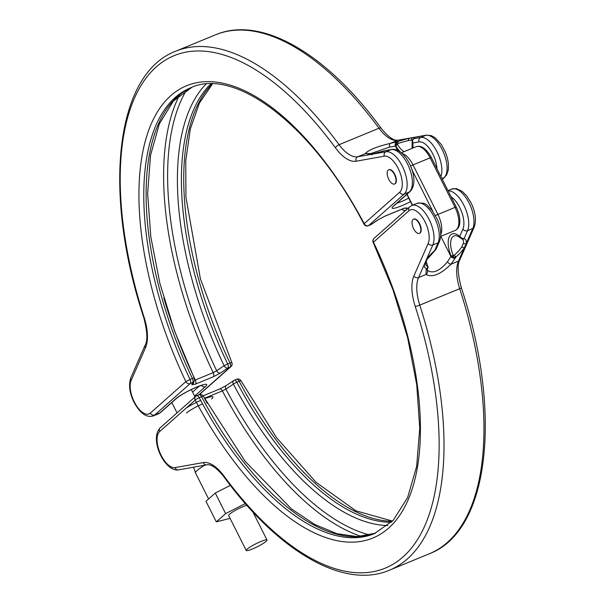 <?xml version="1.0" encoding="UTF-8"?>
<svg xmlns="http://www.w3.org/2000/svg" width="605" height="605" viewBox="0 0 605 605"><rect width="100%" height="100%" fill="white"/><g stroke="black" fill="none" stroke-linecap="round" stroke-linejoin="round"><path stroke-width="0.91" d="M419.522 233.288A7.676 3.577 -112.4 0 0 419.704 233.227A7.676 3.577 -112.4 0 0 419.583 223.653A7.676 3.577 -112.4 0 0 413.865 219.033A7.676 3.577 -112.4 0 0 413.684 219.123M413.623 228.758A7.676 3.577 -112.4 0 0 419.348 233.371A7.676 3.577 -112.4 0 0 419.227 223.797A7.676 3.577 -112.4 0 0 413.502 219.184A7.676 3.577 -112.4 0 0 413.623 228.758M461.849 238.279A2.322 0.991 121.3 0 1 461.025 238.415A2.322 0.991 121.3 0 1 460.912 238.309L459.709 236.366L461.849 238.279L464.088 238.559A24.669 8.946 -34.2 0 1 466.168 243.596L464.481 247.445A24.669 8.946 -34.2 0 1 456.094 256.792L451.02 264.188C440.705 274.322 432.371 277.755 426.011 274.481A3.486 3.252 -37.2 0 0 427.281 270.201C432.62 274.042 439.343 271.274 447.443 261.897L450.914 256.407L440.826 236.343M427.901 267.803A2.322 2.027 -164.7 0 0 427.962 267.622L426.616 268.93A24.669 8.946 -34.2 0 1 424.544 263.886A2.322 2.012 13.5 0 0 425.587 262.638L425.527 264.249A22.43 8.13 145.8 0 0 427.425 266.23L427.342 265.739M463.377 243.202A22.43 8.13 145.8 0 0 462.409 239.164L461.955 238.899A2.322 2.11 113.2 0 0 464.088 238.559L467.567 230.641L472.792 228.486A23.247 10.845 -112.4 0 0 469.094 203.053A23.247 10.845 -112.4 0 0 451.753 189.07L456.336 188.601L462.122 191.293L466.44 195.566L470.932 202.614C475.492 212.022 476.566 220.22 474.161 227.2A3.486 2.813 23.7 0 1 472.792 228.486L466.168 243.596A2.322 2.012 -166.5 0 1 463.377 243.202L461.842 246.696A22.43 8.13 145.8 0 1 454.219 255.189L451.118 255.953A19.753 9.211 67.6 0 1 449.205 237.031A19.753 9.211 67.6 0 1 459.709 236.366L462.886 229.129A19.761 9.219 -112.4 0 0 459.739 207.507A19.761 9.219 -112.4 0 0 451.103 196.814M387.752 525.518A243.407 113.521 67.6 0 1 233.371 384.13L225.93 389.136A3.486 2.307 -123.9 0 1 226.255 385.566L219.834 388.924L203.091 395.821M460.912 238.309L461.955 238.899M454.219 255.189A2.322 0.628 -130.5 0 0 456.094 256.792L453.531 257.246L451.118 255.953L450.914 256.407A3.486 2.813 -156.3 0 0 455.595 257.919M425.587 262.638L427.001 259.454A2.322 1.702 31.1 0 1 426.23 260.044A24.669 8.946 -34.2 0 1 434.617 250.697L438.088 242.779L432.855 244.927L418.547 277.559A34.878 16.267 -112.4 0 0 419.772 305.132L459.709 288.683A3.486 0.514 -17.8 0 0 461.32 287.685C502.437 412.171 489.891 530.925 429.323 553.772A280.637 130.884 -112.4 0 0 459.709 288.683A34.878 16.267 67.6 0 1 458.484 261.11L451.02 264.188A3.486 1.573 -135.5 0 1 447.443 261.897M413.865 276.046L428.174 243.414A19.761 9.219 -112.4 0 0 425.028 221.801A19.761 9.219 -112.4 0 0 409.025 210.706L373.489 242.189A244.594 114.08 67.6 0 1 388.478 528.218A244.594 114.08 67.6 0 1 195.173 400.117L159.637 431.592A19.761 9.219 -112.4 0 0 160.128 453.122A19.761 9.219 -112.4 0 0 175.049 467.605L203.25 462.583A38.365 17.893 67.6 0 1 223.835 475.87A277.151 129.258 -112.4 0 0 402.953 557.001A277.151 129.258 -112.4 0 0 415.211 306.372A38.365 17.893 67.6 0 1 413.865 276.046A3.486 2.813 23.7 0 0 418.547 277.559L426.011 274.481L426.117 270.057A3.486 2.813 23.7 0 0 427.485 268.771L427.826 268M427.001 259.454L434.904 250.667A2.322 0.628 49.5 0 1 434.617 250.697L436.129 249.063L439.449 241.493A3.486 2.813 -156.3 0 1 438.088 242.779A23.247 10.845 -112.4 0 0 433.845 216.318A23.247 10.845 -112.4 0 0 417.049 203.363L411.816 205.511A23.247 10.845 67.6 0 1 429.157 219.502A23.247 10.845 67.6 0 1 432.855 244.927A3.486 2.813 23.7 0 1 428.174 243.414M392.29 521.298A241.108 112.447 67.6 0 1 239.172 381.241L236.842 382.194A3.486 0.62 -27.9 0 0 233.371 384.13A3.486 2.307 -123.9 0 1 233.689 380.56A3.486 2.307 -123.9 0 1 234.09 380.371A3.486 1.626 67.6 0 1 234.309 380.227L234.309 380.227A3.486 1.626 67.6 0 1 236.842 382.194A241.108 112.447 -112.4 0 0 391.344 522.259M175.049 467.605A3.486 3.07 -100.1 0 0 178.52 469.866L206.713 464.844C211.009 463.944 216.734 467.922 223.88 476.763C278.308 551.457 343.769 589.724 389.386 570.22A280.637 130.884 67.6 0 0 419.772 305.132A3.486 0.514 -17.8 0 1 415.211 306.372M178.52 469.866C164.787 472.104 149.034 439.374 160.181 427.803L195.718 396.328A3.486 3.486 0 0 1 196.701 395.715A3.486 1.626 -112.4 0 1 199.234 397.682L201.563 396.721A3.486 0.62 -27.9 0 1 203.439 396.351L245.199 461.388L291.557 508.994L314.721 524.444L336.879 533.693L357.321 536.574L375.493 533.179A241.108 112.447 67.6 0 1 201.563 396.721A3.486 1.626 -112.4 0 0 199.03 394.755L196.701 395.715A3.486 1.626 -112.4 0 0 196.481 395.859A3.486 3.048 48.5 0 0 195.718 396.328A3.486 3.048 48.5 0 0 195.173 400.117A3.486 0.62 152.1 0 1 199.234 397.682A241.108 112.447 -112.4 0 0 374.336 533.67L393.212 520.323L407.596 497.65L416.641 466.447L419.757 428.151L416.716 384.568L407.634 337.681L392.91 289.613L373.194 242.514L373.489 242.189A3.486 3.048 48.5 0 1 374.026 238.4A3.486 3.486 0 0 0 373.194 242.514M461.32 287.685C457.645 273.672 457.153 264.385 459.853 259.825A3.486 2.813 23.7 0 1 458.484 261.11L464.481 247.445A2.322 1.702 -148.9 0 1 461.842 246.696M453.531 257.246A2.322 0.567 -88.7 0 1 453.349 255.552A17.174 8.009 -112.4 0 1 451.027 239.973A17.174 8.009 -112.4 0 1 458.318 236.479L460.526 238.037M426.139 261.027L427.962 267.622A2.322 2.027 -164.7 0 0 427.712 266.109A17.174 8.009 67.6 0 1 426.018 261.307M426.117 270.057L426.616 268.93A2.322 2.11 -66.8 0 0 427.425 266.23M361.245 536.385A256.921 119.82 67.6 0 1 222.375 390.898L225.93 389.136A254.622 118.754 -112.4 0 0 369.753 534.986M247.105 549.174A11.624 1.641 -26.7 0 1 258.418 542.564A11.624 1.641 -26.7 0 1 267.002 540.031A11.624 1.641 -26.7 0 1 266.124 541.339A11.624 1.641 -26.7 0 1 254.811 547.948A11.624 1.641 -26.7 0 1 246.227 550.482A11.624 1.641 -26.7 0 1 247.105 549.174M246.227 550.482L228.645 515.52A11.624 1.641 -26.7 0 1 229.522 514.212A11.624 1.641 -26.7 0 1 246.81 505.266M245.335 503.579L225.62 513.615L216.31 521.858L230.074 518.364M410.508 201.654A18.021 2.549 -26.7 0 1 395.315 208.007A18.021 2.549 -26.7 0 1 393.447 206.048L409.351 191.959L404.125 194.114L368.581 225.589A3.486 3.048 48.5 0 1 364.18 223.676L399.716 192.201A19.761 9.219 -112.4 0 0 399.224 170.671A19.761 9.219 -112.4 0 0 384.304 156.188L356.111 161.21A38.365 17.893 67.6 0 1 335.518 147.922A277.151 129.258 -112.4 0 0 156.4 66.792A277.151 129.258 -112.4 0 0 144.149 317.421A38.365 17.893 67.6 0 1 145.495 347.746L131.179 380.379A19.761 9.219 -112.4 0 0 134.325 401.992A19.761 9.219 -112.4 0 0 150.327 413.086L185.871 381.611A244.594 114.08 67.6 0 1 170.882 95.575A244.594 114.08 67.6 0 1 364.18 223.676A3.486 0.62 -27.9 0 0 363.953 224.137C313.36 125.923 235.141 66.55 190.726 87.77A241.108 112.447 -112.4 0 0 190.061 379.441L192.39 378.48A241.108 112.447 67.6 0 1 191.883 87.317L173.363 101.058L159.304 123.98L150.539 155.258L147.635 193.471L150.804 236.857L159.917 283.458L174.603 331.2L194.19 378.034A3.486 3.418 -161.4 0 1 194.356 380.583L193.6 382.836A3.486 3.418 -161.4 0 1 191.845 384.81L195.528 384.092L213.406 376.726L220.447 373.035A3.486 2.307 -123.9 0 1 216.666 370.714L224.107 365.715A243.407 113.521 67.6 0 1 206.002 84.118M394.702 183.935A7.676 3.577 -112.4 0 0 394.883 183.875A7.676 3.577 -112.4 0 0 394.762 174.3A7.676 3.577 -112.4 0 0 389.045 169.687A7.676 3.577 -112.4 0 0 388.864 169.771M388.803 179.405A7.676 3.577 -112.4 0 0 394.528 184.026A7.676 3.577 -112.4 0 0 394.407 174.452A7.676 3.577 -112.4 0 0 388.682 169.831A7.676 3.577 -112.4 0 0 388.803 179.405M371.16 154.411A2.322 2.238 -127.9 0 0 368.619 153.609L365.261 153.685C368.142 150.131 376.476 146.697 390.263 143.393A3.486 1.785 73.4 0 0 389.688 147.06L370.57 153.64M373.466 153.942A2.322 1.868 77.3 0 0 373.194 153.98A2.322 1.868 77.3 0 0 372.93 154.071L369.61 154.661A24.669 2.208 160.3 0 1 368.619 153.609L371.13 153.95A2.322 1.702 -55.7 0 1 371.508 154.351M367.643 153.783A3.486 3.07 -100.1 0 1 368.195 153.625L367.469 153.814M385.385 215.932L378.352 219.623A3.486 2.307 56.1 0 0 378.745 219.434L385.166 216.076A3.486 1.626 -112.4 0 0 385.385 215.932L403.263 208.574A3.486 1.626 67.6 0 1 403.043 208.71A3.486 1.626 67.6 0 1 402.786 208.77M404.685 208.105A3.486 3.418 18.6 0 0 406.953 207.848L403.263 208.574M412.428 139.982A22.43 2.004 -19.7 0 0 411.476 140.005L408.451 140.541A2.322 1.868 -102.7 0 1 409.547 138.212L397.727 140.315L390.263 143.393L397.122 141.646A3.486 3.07 79.9 0 0 395.436 146.092L389.688 147.06M391.775 149.427C405.509 147.189 421.254 179.919 410.114 191.482A3.486 3.048 -131.5 0 1 409.351 191.959A23.247 10.845 -112.4 0 0 408.768 166.632A23.247 10.845 -112.4 0 0 391.216 149.586A3.486 3.07 79.9 0 1 391.775 149.427L384.379 150.804A24.669 2.208 160.3 0 1 372.93 154.071L385.99 151.742A23.247 10.845 67.6 0 1 403.543 168.787A23.247 10.845 67.6 0 1 404.125 194.114A3.486 3.048 48.5 0 1 399.716 192.201M335.518 147.922A3.486 1.452 -36.3 0 1 339.072 144.686L379.01 128.245A280.637 130.884 -112.4 0 0 215.614 34.78L175.677 51.228A280.637 130.884 67.6 0 1 339.072 144.686A34.878 16.267 -112.4 0 0 357.789 156.763L365.261 153.685A3.486 3.471 12.1 0 1 367.651 153.715M408.451 140.541A22.43 2.004 -19.7 0 0 398.045 143.506L395.829 146.024L396.162 143.173L398.098 141.472A24.669 2.208 160.3 0 1 409.547 138.212L412.867 137.622A24.669 2.208 160.3 0 1 413.85 138.666L412.557 140.262L412.754 143.014L412.171 141.404A2.322 1.452 11.1 0 1 412.134 140.897L412.134 140.897A2.322 1.452 11.1 0 1 412.557 140.262M412.081 148.384L412.134 140.897L413.2 139.014A2.322 2.238 52.1 0 1 413.85 138.666L420.694 137.448A23.247 10.845 67.6 0 1 436.969 151.742A23.247 10.845 67.6 0 1 440.916 176.569M369.761 154.608L370.162 154.525A2.322 2.178 84.4 0 0 369.61 154.661L357.789 156.763A3.486 3.07 -100.1 0 0 356.111 161.21M370.162 154.525L384.44 150.774A2.322 0.756 72.1 0 0 384.379 150.804L391.216 149.586L385.99 151.742A3.486 3.07 -100.1 0 0 384.304 156.188M384.5 150.766A2.322 0.756 72.1 0 0 384.44 150.774L385.037 150.622M411.476 140.005A2.322 2.178 -95.6 0 1 412.867 137.622L425.928 135.301L420.694 137.448A3.486 3.07 -100.1 0 0 419.015 141.895L412.754 143.014A19.753 9.211 67.6 0 1 412.958 148.021M398.045 143.506A2.322 0.756 -107.9 0 1 398.098 141.472L397.122 141.646M404.019 151.704A17.174 8.009 -112.4 0 1 397.266 144.058L396.162 143.173M186.552 90.069A254.622 118.754 -112.4 0 0 216.666 370.714L213.187 372.642A256.921 119.82 67.6 0 1 179.526 95.061M163.842 298.023A256.921 119.82 -112.4 0 0 195.317 380L194.432 380.326M230.376 485.369L215.274 493.052L205.972 501.295L216.31 521.858M225.62 513.615L215.274 493.052M409.025 210.706A3.486 3.048 -131.5 0 1 409.57 206.925L411.816 205.511M448.101 190.847A23.247 10.845 67.6 0 1 463.861 205.208A23.247 10.845 67.6 0 1 467.567 230.641A3.486 2.813 23.7 0 1 462.886 229.129M211.553 398.952A18.021 2.549 153.3 0 0 204.679 398.68M200.663 400.374A18.021 2.549 153.3 0 0 186.121 408.133M186.476 413.003A14.535 2.057 -26.7 0 1 202.569 403.875M219.834 388.924A3.486 1.626 -112.4 0 1 222.375 390.898L204.498 398.264A256.921 119.82 -112.4 0 0 207.182 403.293M236.419 379.411A3.486 1.626 67.6 0 1 236.638 379.267A3.486 1.626 67.6 0 1 239.172 381.241A3.486 0.62 152.1 0 1 241.047 380.863A3.486 3.486 0 0 0 236.638 379.267L234.309 380.227M203.25 462.583A3.486 3.07 79.9 0 0 206.713 464.844M160.181 427.803A3.486 3.048 48.5 0 0 159.637 431.592M223.835 475.87A3.486 1.452 143.7 0 0 223.88 476.763M199.037 394.755A3.486 3.486 0 0 1 203.439 396.351A3.486 0.62 -27.9 0 1 203.454 396.449M407.059 194.19L412.595 205.193M432.809 211.258L411.945 169.778M435.479 215.486L456.178 206.902C459.066 212.831 460.239 218.352 459.687 223.487C459.354 226.746 457.872 229.053 455.247 230.407A18.604 8.674 -112.4 0 0 454.952 207.197L430.132 157.852L413.011 164.9L437.831 214.246A18.604 8.674 67.6 0 1 440.758 234.679M456.178 206.902L431.357 157.557L430.132 157.852A18.604 8.674 -112.4 0 0 416.263 146.66L401.365 152.793M402.272 153.602A18.604 8.674 67.6 0 1 413.011 164.9L410.598 166.171M204.747 465.192A22.09 3.123 153.3 0 0 197.177 470.44A22.09 3.123 153.3 0 0 195.513 472.928L208.604 498.959M131.179 380.379A3.486 2.813 -156.3 0 1 130.839 377.8C128.434 384.78 129.508 392.978 134.068 402.386C140.186 413.397 146.576 417.911 153.246 415.93A23.247 10.845 67.6 0 0 154.736 414.992L159.962 412.844L175.866 398.755A18.021 2.549 -26.7 0 1 197.185 386.86A18.021 2.549 -26.7 0 1 205.345 386.618L194.621 396.116M160.726 412.368L158.472 413.775A23.247 10.845 -112.4 0 0 159.962 412.844A3.486 3.048 -131.5 0 0 160.726 412.368L176.63 398.279A3.486 3.048 -131.5 0 1 175.866 398.755M198.886 394.815L230.21 367.076L227.881 368.029L220.447 373.035M191.845 384.81L192.602 382.557L190.272 383.517L154.736 414.992A3.486 3.048 48.5 0 1 150.327 413.086M192.594 392.101L199.453 386.028M411.052 137.879L398.287 140.156A3.486 3.07 -100.1 0 0 397.727 140.315A34.878 16.267 67.6 0 1 379.01 128.245A3.486 1.452 -36.3 0 1 381.12 128.237C326.692 53.542 261.231 15.276 215.614 34.78M397.561 150.32L395.436 146.092L395.829 146.024A19.753 9.211 67.6 0 0 400.586 152.165M436.976 168.727A19.761 9.219 -112.4 0 0 432.847 154.048A19.761 9.219 -112.4 0 0 419.015 141.895M442.27 179.254L444.062 177.666L441.915 178.551M444.819 177.197A3.486 3.048 48.5 0 1 444.062 177.666A23.247 10.845 -112.4 0 0 443.48 152.339A23.247 10.845 -112.4 0 0 425.928 135.301A3.486 3.07 -100.1 0 1 426.48 135.134L431.327 135.641L435.245 137.834L441.552 144.845L445.461 152.256L447.405 158.049L448.411 163.494L448.358 169.771L446.543 175.132L442.338 179.39M363.953 224.137A3.486 3.486 0 0 0 368.362 225.733A3.486 1.626 67.6 0 0 368.581 225.589L370.91 224.629L378.352 219.623M406.953 207.848L406.189 210.101M396.903 203.189A14.535 2.057 153.3 0 0 408.73 198.13M410.114 191.482L394.21 205.571A3.486 3.048 -131.5 0 1 393.447 206.048M201.359 385.37A3.486 3.048 48.5 0 0 205.345 386.618M199.287 394.664L230.974 366.6A3.486 3.048 -131.5 0 1 230.21 367.076A3.486 1.626 -112.4 0 0 229.998 362.992A241.108 112.447 67.6 0 1 212.196 83.913M144.149 317.421A3.486 0.514 162.2 0 1 143.68 317.315C147.355 331.328 147.847 340.615 145.147 345.175L130.839 377.8M145.495 347.746A3.486 2.813 -156.3 0 1 145.147 345.175M190.272 383.517A3.486 3.048 -131.5 0 1 185.871 381.611L190.061 379.441A3.486 1.626 67.6 0 1 190.272 383.517M210.843 83.906A241.108 112.447 -112.4 0 0 227.669 363.953L231.806 362.486L200.391 278.792L185.932 197.162L185.758 160.726L190.325 128.978L199.393 103.069L212.499 83.921M368.362 225.733L370.691 224.773A3.486 3.486 0 0 0 371.311 224.44A3.486 2.307 56.1 0 1 370.91 224.629A3.486 1.626 67.6 0 1 370.691 224.773A3.486 1.626 67.6 0 1 370.434 224.826M401.954 209.164A3.486 3.418 18.6 0 0 405.796 210.26M227.669 363.953L224.107 365.715A3.486 2.307 -123.9 0 0 227.881 368.029A3.486 1.626 -112.4 0 0 227.669 363.953M192.39 378.48A3.486 1.626 67.6 0 1 192.602 382.557A3.486 3.418 -161.4 0 0 194.356 380.583A3.486 3.486 0 0 0 194.197 377.974L192.39 378.48M384.916 216.129A3.486 1.626 -112.4 0 0 385.166 216.076L404.874 207.969M195.528 384.092A3.486 1.626 67.6 0 0 195.317 380L213.187 372.642A3.486 1.626 -112.4 0 1 213.406 376.726M451.753 189.07L447.987 190.62M429.323 553.772L389.386 570.22M427.062 269.845L427.485 268.771M417.049 203.363C427.674 201.964 426.82 206.063 431.917 210.094L437.596 219.895C441.015 228.304 441.635 235.504 439.449 241.493M241.047 380.863L276.538 437.665L315.991 482.253L355.891 510.824L392.501 521.079M459.853 259.825L474.161 227.2M374.026 238.4L409.57 206.925M434.904 250.667L436.129 249.063M192.647 467.347L193.842 467.136M234.301 380.235A3.486 3.486 0 0 0 233.689 380.56L226.255 385.566M455.247 230.407L440.667 236.411M431.357 157.557C426.381 148.709 421.345 145.079 416.263 146.66M412.338 205.299L406.847 194.379M267.002 540.031L252.875 511.959M195.513 472.928L193.539 467.189M195.029 396.94L191.309 389.537M177.023 412.882L171.82 402.537M158.472 413.775L153.246 415.93M203.764 384.583L196.958 387.003C187.83 390.981 181.054 394.74 176.63 398.279M369.035 153.473L368.195 153.625M394.21 205.571L393.772 205.889M412.421 137.637L426.48 135.134M398.287 140.156C393.991 141.056 388.266 137.078 381.12 128.237M175.677 51.228C115.109 74.075 102.563 192.829 143.68 317.315M372.03 154.91L371.13 153.95M411.158 137.864L412.345 137.653M401.909 209.179A3.486 3.486 0 0 0 405.713 210.336M230.974 366.6A3.486 3.486 0 0 0 231.806 362.486M371.311 224.44L378.745 219.434"/></g></svg>
